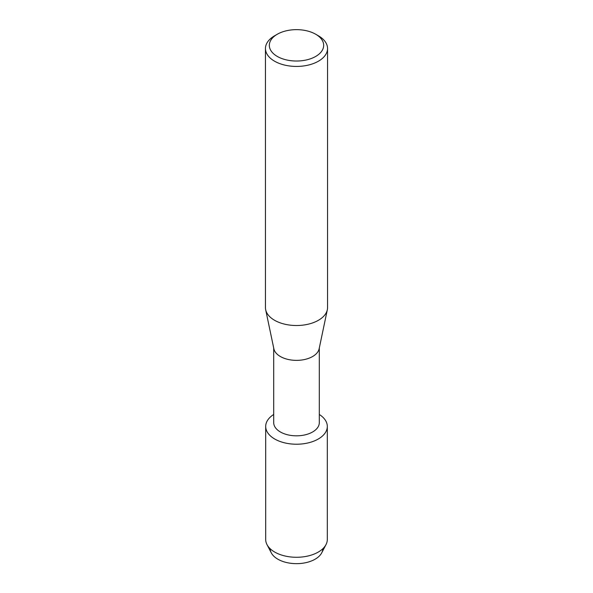 <?xml version="1.0" encoding="UTF-8"?>
<svg xmlns="http://www.w3.org/2000/svg" width="593" height="593" viewBox="0 0 593 593"><rect width="100%" height="100%" fill="white"/><g stroke="black" fill="none" stroke-linecap="round" stroke-linejoin="round"><path stroke-width="0.89" d="M322.844 548.718A26.344 15.21 180 0 1 315.128 559.199A26.344 15.21 180 0 1 286.634 562.549A26.344 15.21 180 0 1 270.156 548.718M319.301 347.995L319.301 422.661A22.801 13.165 180 0 1 312.622 431.971A22.801 13.165 180 0 1 287.775 434.825A22.801 13.165 180 0 1 273.699 422.661L273.699 347.995M318.285 439.013A30.806 17.79 180 0 1 275.241 439.309A30.806 17.79 180 0 1 273.699 414.47A30.806 17.79 180 0 0 265.694 426.434A30.806 17.79 180 0 0 284.707 442.867A30.806 17.79 180 0 0 318.285 439.013A30.806 17.79 180 0 0 319.301 414.47A30.806 17.79 180 0 1 327.306 426.434A30.806 17.79 180 0 1 318.285 439.013M315.713 34.246L318.456 35.832A31.051 17.931 180 0 1 327.551 48.507L327.551 307.589A31.051 17.931 180 0 1 327.329 309.739L319.138 348.788A22.801 13.165 180 0 1 312.622 356.512A22.801 13.165 180 0 1 289.058 359.647A22.801 13.165 180 0 1 273.862 348.788L265.671 309.739A31.051 17.931 180 0 1 265.449 307.589L265.449 48.507A31.051 17.931 180 0 1 274.544 35.832L277.287 34.246A27.167 15.685 180 0 1 315.713 34.246A27.167 15.685 180 0 1 315.713 56.431A27.167 15.685 180 0 1 277.287 56.431A27.167 15.685 180 0 1 277.287 34.246L274.544 35.832M327.329 309.739A31.051 17.931 180 0 1 318.456 320.264A31.051 17.931 180 0 1 286.367 324.534A31.051 17.931 180 0 1 265.671 309.739M327.551 48.507A31.051 17.931 180 0 1 318.456 61.183A31.051 17.931 180 0 1 284.618 65.067A31.051 17.931 180 0 1 265.449 48.507M327.306 426.434L327.306 539.489A30.806 17.79 180 0 1 326.002 544.611L321.732 552.824A26.344 15.21 180 0 1 315.128 559.199A26.344 15.21 180 0 1 271.268 552.824L266.998 544.611A30.806 17.79 180 0 1 265.694 539.489L265.694 426.434M326.002 544.611A30.806 17.79 180 0 1 318.285 552.068A30.806 17.79 180 0 1 266.998 544.611"/></g></svg>
